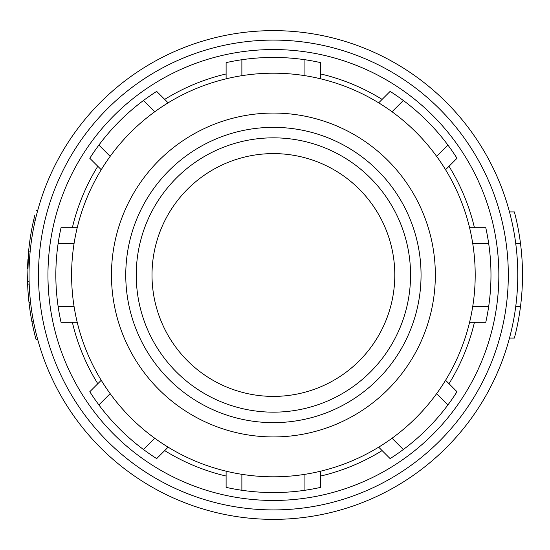 <?xml version="1.0" encoding="UTF-8"?>
<svg xmlns="http://www.w3.org/2000/svg" width="550" height="550" viewBox="0 0 550 550"><rect width="100%" height="100%" fill="white"/><g stroke="black" fill="none" stroke-linecap="round" stroke-linejoin="round"><path stroke-width="0.82" d="M226.105 73.961A206.532 206.532 0 0 0 164.691 99.399M97.797 166.286A206.532 206.532 0 0 0 72.359 227.7M72.359 322.3A206.532 206.532 0 0 0 97.797 383.714M164.691 450.601A206.532 206.532 0 0 0 226.105 476.039M320.698 476.039A206.532 206.532 0 0 0 382.119 450.601M449.006 383.714A206.532 206.532 0 0 0 474.444 322.3M474.444 227.7A206.532 206.532 0 0 0 449.006 166.286M382.119 99.399A206.532 206.532 0 0 0 320.698 73.961M273.405 500.452A225.452 225.452 0 0 0 498.85 275A225.452 225.452 0 0 0 273.405 49.548A225.452 225.452 0 0 0 47.953 275A225.452 225.452 0 0 0 273.405 500.452M273.405 509.912A234.912 234.912 0 0 0 508.31 275A234.912 234.912 0 0 0 273.405 40.088A234.912 234.912 0 0 0 38.493 275A234.912 234.912 0 0 0 273.405 509.912M273.405 30.635A244.365 244.365 0 0 0 29.033 275A244.365 244.365 0 0 0 273.405 519.365A244.365 244.365 0 0 0 517.77 275A244.365 244.365 0 0 0 273.405 30.635M515.728 306.529L520.499 306.529A249.095 249.095 0 0 0 514.388 211.936L509.493 211.936M509.493 338.064L514.388 338.064A249.095 249.095 0 0 0 520.499 306.529M520.499 243.471L515.728 243.471M27.61 266.303L27.638 265.554M27.858 260.934L27.947 259.504M37.648 339.295L36.121 339.714A245.946 245.946 0 0 1 27.631 284.137A245.946 245.946 0 0 1 27.541 281.469L28.552 251.811A245.946 245.946 0 0 1 33.715 219.89L34.863 215.098M27.823 261.553L27.638 265.588M27.589 266.915L27.534 268.909M36.121 210.286L37.648 210.705L36.121 210.286A245.946 245.946 0 0 0 36.046 210.574M30.147 238.707L29.26 245.293M29.157 246.132L29.226 245.554M33.523 321.619L31.976 321.922M30.552 302.177L28.985 302.356M29.205 284.075L27.631 284.137M30.119 251.962L28.552 251.811M29.116 281.428L27.541 281.469M273.405 73.198A201.802 201.802 0 0 0 71.603 275A201.802 201.802 0 0 0 273.405 476.802A201.802 201.802 0 0 0 475.2 275A201.802 201.802 0 0 0 273.405 73.198M273.405 153.601A121.399 121.399 0 0 0 152.006 275A121.399 121.399 0 0 0 273.405 396.399A121.399 121.399 0 0 0 394.797 275A121.399 121.399 0 0 0 273.405 153.601A121.399 121.399 0 0 1 394.797 275A121.399 121.399 0 0 1 273.405 396.399M241.869 75.68L241.869 59.73A217.566 217.566 0 0 0 226.105 62.638L226.105 78.822M304.934 75.68L304.934 59.73A217.566 217.566 0 0 1 320.698 62.638L320.698 78.822M273.405 57.434A217.566 217.566 0 0 1 304.934 59.73A217.566 217.566 0 0 0 241.869 59.73A217.566 217.566 0 0 1 273.405 57.434M445.569 380.277L457.009 391.717A217.566 217.566 0 0 1 447.92 404.924L436.638 393.649M392.047 438.24L403.322 449.515A217.566 217.566 0 0 1 390.122 458.611L378.675 447.164M447.92 404.924A217.566 217.566 0 0 1 403.322 449.515A217.566 217.566 0 0 0 447.92 404.924M74.078 306.529L58.135 306.529A217.566 217.566 0 0 0 61.036 322.3L77.22 322.3M74.078 243.471L58.135 243.471A217.566 217.566 0 0 1 61.036 227.7L77.22 227.7M58.135 306.529A217.566 217.566 0 0 1 58.135 243.471A217.566 217.566 0 0 0 58.135 306.529M436.638 156.351L447.92 145.076A217.566 217.566 0 0 0 390.122 91.389L378.675 102.836M403.322 100.485L392.047 111.76M447.92 145.076A217.566 217.566 0 0 1 457.009 158.283L445.569 169.723M472.725 243.471L488.675 243.471A217.566 217.566 0 0 0 485.767 227.7L469.583 227.7M472.725 306.529L488.675 306.529A217.566 217.566 0 0 1 485.767 322.3L469.583 322.3M488.675 243.471A217.566 217.566 0 0 1 488.675 306.529A217.566 217.566 0 0 0 488.675 243.471M101.241 169.723L89.794 158.283A217.566 217.566 0 0 1 98.89 145.076L110.165 156.351M154.756 111.76L143.481 100.485A217.566 217.566 0 0 1 156.681 91.389L168.128 102.836M98.89 145.076A217.566 217.566 0 0 1 143.481 100.485M154.756 438.24L143.481 449.515A217.566 217.566 0 0 0 156.681 458.611L168.128 447.164M110.165 393.649L98.89 404.924A217.566 217.566 0 0 1 89.794 391.717L101.241 380.277M143.481 449.515A217.566 217.566 0 0 1 98.89 404.924A217.566 217.566 0 0 0 143.481 449.515M241.869 474.32L241.869 490.27A217.566 217.566 0 0 1 226.105 487.362L226.105 471.178M304.934 474.32L304.934 490.27A217.566 217.566 0 0 0 320.698 487.362L320.698 471.178M273.405 492.566A217.566 217.566 0 0 1 241.869 490.27A217.566 217.566 0 0 0 304.934 490.27A217.566 217.566 0 0 1 273.405 492.566M35.248 220.241L33.715 219.89M273.405 113.066A161.934 161.934 0 0 0 111.464 275A161.934 161.934 0 0 0 273.405 436.934A161.934 161.934 0 0 0 435.339 275A161.934 161.934 0 0 0 273.405 113.066M273.405 127.353A147.647 147.647 0 0 1 421.053 275A147.647 147.647 0 0 1 273.405 422.647A147.647 147.647 0 0 1 125.757 275A147.647 147.647 0 0 1 273.405 127.353M273.405 137.837A137.163 137.163 0 0 0 136.242 275A137.163 137.163 0 0 0 273.405 412.163A137.163 137.163 0 0 0 410.561 275A137.163 137.163 0 0 0 273.405 137.837"/></g></svg>
